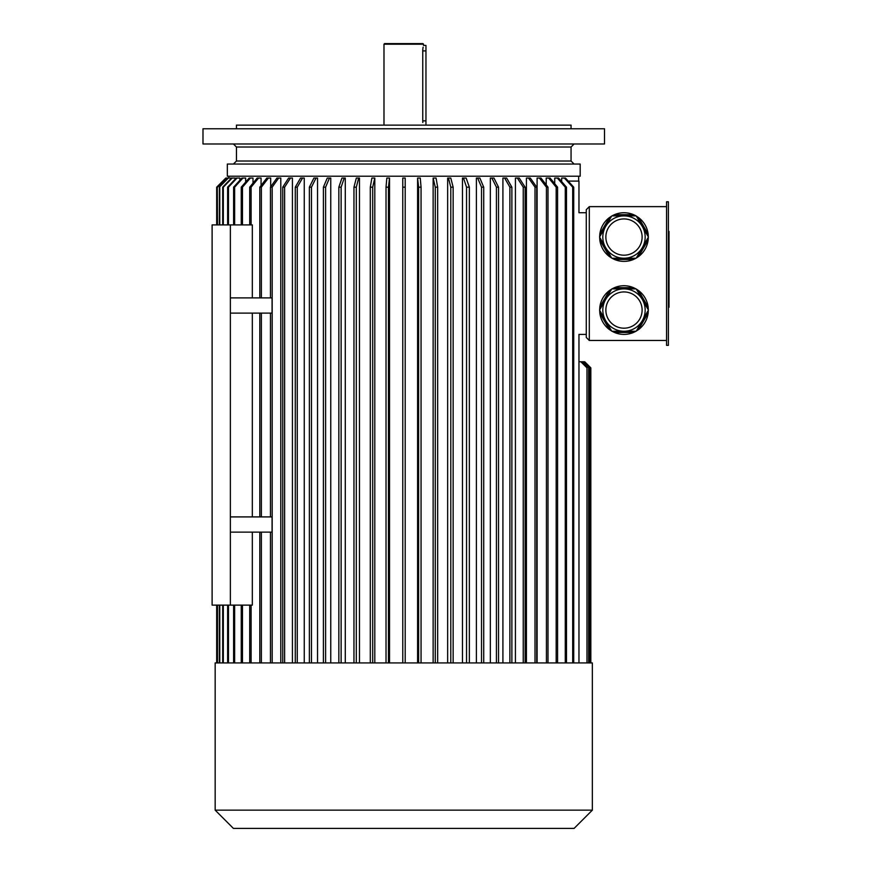 <?xml version="1.0" encoding="UTF-8"?>
<svg xmlns="http://www.w3.org/2000/svg" width="872" height="872" viewBox="0 0 872 872"><rect width="100%" height="100%" fill="white"/><g stroke="black" fill="none" stroke-linecap="round" stroke-linejoin="round"><path stroke-width="1.31" d="M668.399 201.781L668.399 345.356L666.568 345.356L666.568 201.781L668.399 201.781M635.982 288.894L611.991 288.894A24.34 24.34 0 0 0 611.643 289.09L599.653 309.865A24.34 24.34 0 0 0 599.653 310.269L611.643 331.044A24.34 24.34 0 0 0 611.991 331.24L635.982 331.24A24.34 24.34 0 0 0 636.331 331.044L648.321 310.269A24.34 24.34 0 0 0 648.321 309.865L636.331 289.09A24.34 24.34 0 0 0 635.982 288.894L633.519 287.673L614.455 287.673L611.991 288.894M611.643 331.044L609.365 329.518L599.827 313.015L599.653 310.269M635.982 331.24L633.519 332.461L614.455 332.461L611.991 331.24M599.653 309.865L599.827 307.118L609.365 290.616L611.643 289.09M636.331 289.09L638.609 290.616L648.147 307.118L648.321 309.865M648.321 310.269L648.147 313.015L638.609 329.518L636.331 331.044M648.147 313.015A24.34 24.34 0 0 1 638.609 329.518M633.519 332.461A24.34 24.34 0 0 1 614.455 332.461M609.365 329.518A24.34 24.34 0 0 1 599.827 313.015M599.827 307.118A24.34 24.34 0 0 1 609.365 290.616M614.455 287.673A24.34 24.34 0 0 1 633.519 287.673M638.609 290.616A24.34 24.34 0 0 1 648.147 307.118M599.653 237.26L611.643 258.036A24.34 24.34 0 0 0 611.991 258.243L635.982 258.243A24.34 24.34 0 0 0 636.331 258.036L648.321 237.26A24.34 24.34 0 0 0 648.321 236.857L636.331 216.093A24.34 24.34 0 0 0 635.982 215.885L611.991 215.885A24.34 24.34 0 0 0 611.643 216.093L599.653 236.857A24.34 24.34 0 0 0 599.653 237.26L599.827 240.007L609.365 256.51L611.643 258.036M599.653 236.857L599.827 234.121L609.365 217.619L611.643 216.093M633.519 214.675A24.34 24.34 0 0 0 614.455 214.675L633.519 214.675L635.982 215.885A24.34 24.34 0 0 0 614.455 214.675L611.991 215.885M635.982 258.243L633.519 259.453L614.455 259.453L611.991 258.243M648.321 237.26L648.147 240.007L638.609 256.51L636.331 258.036M636.331 216.093L638.609 217.619L648.147 234.121L648.321 236.857M648.147 240.007A24.34 24.34 0 0 1 638.609 256.51M633.519 259.453A24.34 24.34 0 0 1 614.455 259.453M609.365 256.51A24.34 24.34 0 0 1 599.827 240.007M599.827 234.121A24.34 24.34 0 0 1 609.365 217.619M638.609 217.619A24.34 24.34 0 0 1 648.147 234.121M589.308 206.642L586.267 209.683L586.267 337.442L589.308 340.483L589.308 206.642L666.568 206.642M589.308 340.483L666.568 340.483M586.987 662.927L215.166 662.927L215.166 810.153L592.35 810.153L592.35 662.927L586.987 662.927L586.987 367.864L580.905 361.782L578.964 361.782M578.964 662.927L578.964 334.401L586.267 334.401M235.069 179.25L235.069 178.052L232.137 178.052L223.319 187.175L223.319 224.9M239.887 180.242L239.887 178.052L237.031 178.052L228.464 187.175L227.625 187.175L236.203 178.052L237.031 178.052M245.664 182.074L245.664 178.052L242.907 178.052L234.633 187.175L234.633 224.9M253 183.142L253 178.052L250.373 178.052L242.471 187.175L241.25 187.175L249.152 178.052L250.373 178.052M261.066 185.54L261.066 178.052L258.57 178.052L251.092 187.175L251.092 224.9M270.691 186.859L270.691 178.052L268.369 178.052L261.382 187.175L261.382 297.897M280.795 662.927L280.795 178.052L278.648 178.052L272.184 187.175L272.184 662.927M292.425 662.927L292.425 178.052L290.474 178.052L284.621 187.175L284.621 662.927M304.263 662.927L304.263 178.052L302.519 178.052L297.276 187.175L297.276 662.927M317.539 662.927L317.539 178.052L316.024 178.052L311.468 187.175L309.364 187.175L313.92 178.052L316.024 178.052M330.761 662.927L330.761 178.052L329.474 178.052L325.605 187.175L323.403 187.175L327.262 178.052L329.474 178.052M345.279 662.927L345.279 178.052L344.244 178.052L341.126 187.175L338.848 187.175L341.955 178.052L344.244 178.052M359.471 662.927L359.471 178.052L358.675 178.052L356.31 187.175L353.956 187.175L356.332 178.052L358.675 178.052M374.797 662.927L374.797 178.052L372.693 187.175L370.295 187.175L371.875 178.052L374.262 178.052M389.522 662.927L389.522 178.052L388.454 187.175L386.024 187.175L386.83 178.052L389.25 178.052M402.766 187.175L402.766 662.927L402.755 178.052L402.766 187.175L405.197 187.175L405.186 178.052L402.755 178.052M417.59 662.927L417.59 178.052L418.636 187.175L421.056 187.175L420.271 178.052L417.852 178.052M433.133 662.927L433.133 178.052L435.27 187.175L437.657 187.175L436.065 178.052L433.667 178.052M447.652 662.927L447.652 178.052L448.437 178.052L450.791 187.175L453.146 187.175L450.791 178.052L448.437 178.052M462.465 662.927L462.465 178.052L463.479 178.052L466.542 187.175L469.354 187.175L466.16 178.052L463.479 178.052M476.385 662.927L476.385 178.052L477.671 178.052L481.518 187.175L483.72 187.175L479.873 178.052L477.671 178.052M490.337 662.927L490.337 178.052L491.863 178.052L496.43 187.175L498.544 187.175L493.966 178.052L491.863 178.052M502.915 662.927L502.915 178.052L504.659 178.052L509.88 187.175L511.875 187.175L506.654 178.052L504.659 178.052M515.417 662.927L515.417 178.052L519.232 178.052L525.108 187.175L525.108 662.927M526.426 662.927L526.426 178.052L528.574 178.052L535.027 187.175L536.749 187.175L530.296 178.052L528.574 178.052M537.098 662.927L537.098 178.052L540.989 178.052L547.987 187.175L547.987 662.927M546.21 184.864L546.21 178.052L548.706 178.052L556.173 187.175L557.568 187.175L550.101 178.052L548.706 178.052M554.723 183.698L554.723 178.052L557.361 178.052L565.274 187.175L566.484 187.175L558.571 178.052L557.361 178.052M561.666 181.627L561.666 178.052L564.424 178.052L572.697 187.175L573.722 187.175L565.459 178.052L564.424 178.052M252.324 532.127L252.324 605.124L212.114 605.124L212.114 224.9L230.371 224.9L230.371 297.897L272.075 297.897L272.075 313.113L230.371 313.113L230.371 605.124M252.324 297.897L252.324 224.9L230.371 224.9M252.324 516.911L252.324 313.113M230.371 532.127L272.075 532.127L272.075 516.911L230.371 516.911M586.267 212.724L578.964 212.724L578.964 181.093L568.217 181.093M230.371 313.113L230.371 297.897M403.758 164.056L227.33 164.056L227.33 176.22L580.185 176.22L580.185 164.056L403.758 164.056M573.722 662.927L573.722 187.175M572.697 662.927L572.697 187.175M566.484 662.927L566.484 187.175M565.274 662.927L565.274 187.175M557.568 662.927L557.568 187.175M556.173 662.927L556.173 187.175M546.428 662.927L546.428 187.175L547.987 187.175M546.428 187.175L539.43 178.052M536.749 662.927L536.749 187.175M535.027 662.927L535.027 187.175M523.244 662.927L523.244 187.175L525.108 187.175M523.244 187.175L517.369 178.052M511.875 662.927L511.875 187.175M509.88 662.927L509.88 187.175M498.544 662.927L498.544 187.175M496.43 662.927L496.43 187.175M483.72 662.927L483.72 187.175M481.518 662.927L481.518 187.175M469.354 662.927L469.354 187.175M466.542 662.927L466.542 187.175M453.146 662.927L453.146 187.175M450.791 662.927L450.791 187.175M437.657 662.927L437.657 187.175M435.27 662.927L435.27 187.175M421.056 662.927L421.056 187.175M418.636 662.927L418.636 187.175M405.197 662.927L405.197 187.175M388.454 662.927L388.454 187.175M386.024 662.927L386.024 187.175M372.693 662.927L372.693 187.175M370.295 662.927L370.295 187.175M356.31 662.927L356.31 187.175M353.956 662.927L353.956 187.175M217.27 224.9L217.27 187.175L226.371 178.052L216.681 187.175L216.681 224.9L216.681 187.175L225.804 178.052M216.681 662.927L216.681 605.124L216.681 662.927M217.488 662.927L217.488 605.124M217.488 224.9L217.27 187.175M217.27 662.927L217.27 605.124M226.371 178.052L228.344 178.052L219.352 187.175L228.344 178.052M226.578 178.052L217.488 187.175M222.687 224.9L222.687 187.175L231.505 178.052L228.769 178.052M219.777 662.927L219.777 605.124M219.777 224.9L219.777 187.175M219.352 662.927L219.352 605.124M219.352 224.9L219.352 187.175M223.319 662.927L223.319 605.124M222.687 187.175L223.319 187.175M222.687 662.927L222.687 605.124M231.505 178.052L232.137 178.052M228.464 662.927L228.464 605.124M228.464 224.9L228.464 187.175M227.625 662.927L227.625 605.124M227.625 224.9L227.625 187.175M234.633 662.927L234.633 605.124M233.609 224.9L233.609 187.175L234.633 187.175M233.609 662.927L233.609 605.124M233.609 187.175L241.882 178.052L242.907 178.052M241.25 662.927L241.25 605.124M242.471 662.927L242.471 605.124M242.471 224.9L242.471 187.175M241.25 224.9L241.25 187.175M251.092 662.927L251.092 605.124M249.697 662.927L249.697 605.124M249.697 224.9L249.697 187.175L251.092 187.175M249.697 187.175L257.175 178.052L258.57 178.052M259.812 662.927L259.812 532.127M261.382 662.927L261.382 532.127M259.812 516.911L259.812 313.113M261.382 516.911L261.382 313.113M259.812 297.897L259.812 187.175L261.382 187.175M259.812 187.175L266.799 178.052L268.369 178.052M270.462 297.897L270.462 187.175L276.925 178.052L278.648 178.052M270.462 662.927L270.462 532.127M270.462 187.175L272.184 187.175M270.462 516.911L270.462 313.113M282.746 662.927L282.746 187.175L284.621 187.175M282.746 187.175L288.61 178.052L290.474 178.052M295.281 662.927L295.281 187.175L297.276 187.175M295.281 187.175L300.524 178.052L302.519 178.052M311.468 662.927L311.468 187.175M309.364 662.927L309.364 187.175M325.605 662.927L325.605 187.175M323.403 662.927L323.403 187.175M341.126 662.927L341.126 187.175M338.848 662.927L338.848 187.175M590.54 662.927L590.54 367.864L584.458 361.782L583.728 361.782L589.81 367.864L589.81 662.927M583.728 361.782L582.551 361.782L588.633 367.864L588.633 662.927M582.551 361.782L580.905 361.782M590.824 662.927L590.824 367.864L584.741 361.782L590.835 367.864L590.835 662.927M592.35 810.153L574.103 828.4L233.413 828.4L215.166 810.153M623.992 215.885A21.179 21.179 0 0 1 642.326 247.648A21.179 21.179 0 0 1 605.648 247.648A21.179 21.179 0 0 1 623.992 215.885A21.179 21.179 0 0 1 642.326 247.648A21.179 21.179 0 0 1 605.648 247.648A21.179 21.179 0 0 1 623.992 215.885M623.992 288.894A21.179 21.179 0 0 1 642.326 320.656A21.179 21.179 0 0 1 605.648 320.656A21.179 21.179 0 0 1 623.992 288.894A21.179 21.179 0 0 1 642.326 320.656A21.179 21.179 0 0 1 605.648 320.656A21.179 21.179 0 0 1 623.992 288.894M668.399 231.374L669.009 231.374L669.009 307.326L668.399 307.326M233.413 143.978L236.454 147.019L571.062 147.019L571.062 161.015L236.454 161.015L233.413 164.056M383.985 44.21L384.596 43.6L422.92 43.6L423.53 44.21L383.985 44.21L383.985 125.121M423.53 44.21L423.53 45.42L425.961 45.42L425.961 125.121M425.961 120.859L422.757 120.859C423.596 127.933 423.596 127.933 422.757 120.859L422.757 50.903C423.596 43.84 423.596 43.84 422.757 50.903L422.767 50.216M422.778 49.955L422.909 48.44M422.942 48.2L423.127 47.143M422.822 122.472L422.767 121.688M202.991 143.978L604.514 143.978L604.514 128.773L202.991 128.773L202.991 143.978M236.454 128.773L236.454 125.121L571.062 125.121L571.062 128.773M574.103 164.056L571.062 161.015M623.992 218.927A18.138 18.138 0 0 1 639.688 246.133A18.138 18.138 0 0 1 608.285 246.133A18.138 18.138 0 0 1 623.992 218.927M623.992 291.935A18.138 18.138 0 0 1 639.688 319.13A18.138 18.138 0 0 1 608.285 319.13A18.138 18.138 0 0 1 623.992 291.935M669.009 277.95L668.399 277.95M669.009 260.75L668.399 260.75M669.009 303.761L668.399 303.761M669.009 234.939L668.399 234.939M422.757 50.903L425.961 50.903M578.659 181.093L578.659 176.22M228.846 178.052L228.846 176.22M236.454 147.019L236.454 161.015M571.062 147.019L574.103 143.978"/></g></svg>
